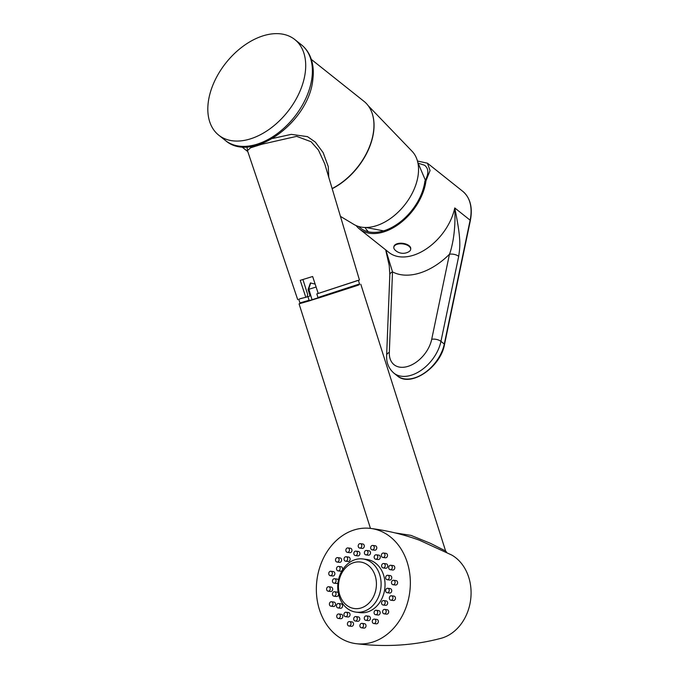 <?xml version="1.0" encoding="UTF-8"?>
<svg xmlns="http://www.w3.org/2000/svg" width="679" height="679" viewBox="0 0 679 679"><rect width="100%" height="100%" fill="white"/><g stroke="black" fill="none" stroke-linecap="round" stroke-linejoin="round"><path stroke-width="1.02" d="M208.249 102.368A61.093 39.348 -51.5 0 0 218.706 135.146A61.093 39.348 -51.5 0 0 269.979 128.772A61.093 39.348 -51.5 0 0 305.278 72.33A61.093 39.348 128.5 0 0 294.822 39.552A61.093 39.348 128.5 0 0 243.557 45.926A61.093 39.348 128.5 0 0 208.249 102.368M339.525 617.983A2.232 1.799 -82.7 0 0 340.289 615.607A2.232 1.799 -82.7 0 0 338.804 613.977A2.232 1.799 -82.7 0 0 337.522 614.41A2.232 1.799 -82.7 0 0 336.759 616.787A2.232 1.799 -82.7 0 0 338.235 618.416A2.232 1.799 -82.7 0 0 339.525 617.983M338.235 618.416L340.731 618.73A2.232 1.799 -82.7 0 0 342.012 618.297A2.232 1.799 -82.7 0 0 342.785 615.921A2.232 1.799 -82.7 0 0 341.299 614.3L338.804 613.977M317.229 600.321A58.08 46.8 -82.7 0 0 355.974 643.658A58.08 46.8 -82.7 0 0 409.471 571.769A58.08 46.8 97.3 0 0 370.726 528.432A58.08 46.8 97.3 0 0 317.229 600.321M330.554 591.485A2.232 1.799 -82.7 0 0 330.622 591.494A2.232 1.799 -82.7 0 0 332.685 589.559A2.232 1.799 -82.7 0 0 331.267 587.08A2.232 1.799 -82.7 0 0 331.191 587.063A2.232 1.799 -82.7 0 0 331.123 587.055M338.414 580.248A2.232 1.799 -82.7 0 0 337.123 579.051A2.232 1.799 -82.7 0 0 337.047 579.043A2.232 1.799 -82.7 0 0 336.979 579.034M336.411 583.465A2.232 1.799 -82.7 0 0 336.478 583.473A2.232 1.799 -82.7 0 0 337.989 582.82M330.274 575.682L332.769 575.996A2.232 1.799 -82.7 0 0 334.739 574.485A2.232 1.799 -82.7 0 0 334.06 571.871A2.232 1.799 -82.7 0 0 333.338 571.565L330.843 571.251A2.232 1.799 -82.7 0 0 328.874 572.762A2.232 1.799 -82.7 0 0 329.553 575.376A2.232 1.799 -82.7 0 0 330.274 575.682A2.232 1.799 -82.7 0 0 332.243 574.162A2.232 1.799 -82.7 0 0 331.564 571.548A2.232 1.799 -82.7 0 0 330.843 571.251M338.057 570.869L340.552 571.183A2.232 1.799 -82.7 0 0 342.513 569.673A2.232 1.799 -82.7 0 0 341.843 567.058A2.232 1.799 -82.7 0 0 341.121 566.753L338.626 566.43A2.232 1.799 -82.7 0 0 336.657 567.95A2.232 1.799 -82.7 0 0 337.336 570.564A2.232 1.799 -82.7 0 0 338.057 570.869A2.232 1.799 -82.7 0 0 340.026 569.35A2.232 1.799 -82.7 0 0 339.347 566.736A2.232 1.799 -82.7 0 0 338.626 566.43M337.03 562.051L339.525 562.365A2.232 1.799 -82.7 0 0 341.325 561.253A2.232 1.799 -82.7 0 0 341.316 558.817A2.232 1.799 -82.7 0 0 340.094 557.934L337.599 557.612A2.232 1.799 -82.7 0 0 335.791 558.732A2.232 1.799 -82.7 0 0 335.808 561.168A2.232 1.799 -82.7 0 0 337.03 562.051A2.232 1.799 -82.7 0 0 338.838 560.93A2.232 1.799 -82.7 0 0 338.821 558.494A2.232 1.799 -82.7 0 0 337.599 557.612M345.552 561.177L348.047 561.491A2.232 1.799 -82.7 0 0 349.855 560.379A2.232 1.799 -82.7 0 0 349.838 557.943A2.232 1.799 -82.7 0 0 348.616 557.06L346.12 556.746A2.232 1.799 -82.7 0 0 344.321 557.858A2.232 1.799 -82.7 0 0 344.329 560.294A2.232 1.799 -82.7 0 0 345.552 561.177A2.232 1.799 -82.7 0 0 347.359 560.056A2.232 1.799 -82.7 0 0 347.342 557.629A2.232 1.799 -82.7 0 0 346.12 556.746M347.368 552.358L349.863 552.672A2.232 1.799 -82.7 0 0 351.917 549.914A2.232 1.799 -82.7 0 0 350.432 548.242L347.937 547.928A2.232 1.799 -82.7 0 0 345.883 550.694A2.232 1.799 -82.7 0 0 347.368 552.358A2.232 1.799 -82.7 0 0 349.43 549.591A2.232 1.799 -82.7 0 0 347.937 547.928M355.338 555.558L357.833 555.88A2.232 1.799 -82.7 0 0 359.887 553.113A2.232 1.799 -82.7 0 0 358.402 551.441L355.906 551.127A2.232 1.799 -82.7 0 0 353.852 553.894A2.232 1.799 -82.7 0 0 355.338 555.558A2.232 1.799 -82.7 0 0 357.392 552.791A2.232 1.799 -82.7 0 0 355.906 551.127M359.717 548.08L362.213 548.403A2.232 1.799 -82.7 0 0 364.267 546.51A2.232 1.799 -82.7 0 0 362.781 543.972L360.286 543.65A2.232 1.799 -82.7 0 0 358.232 545.551A2.232 1.799 -82.7 0 0 359.717 548.08A2.232 1.799 -82.7 0 0 361.78 546.188A2.232 1.799 -82.7 0 0 360.286 543.65M365.922 554.87L368.408 555.193A2.232 1.799 -82.7 0 0 370.471 553.292A2.232 1.799 -82.7 0 0 368.977 550.762L366.49 550.44A2.232 1.799 -82.7 0 0 364.428 552.341A2.232 1.799 -82.7 0 0 365.922 554.87A2.232 1.799 -82.7 0 0 367.976 552.978A2.232 1.799 -82.7 0 0 366.49 550.44M372.202 549.88L374.698 550.202A2.232 1.799 -82.7 0 0 376.48 549.124A2.232 1.799 -82.7 0 0 375.258 545.763L372.771 545.449A2.232 1.799 -82.7 0 0 370.98 546.527A2.232 1.799 -82.7 0 0 372.202 549.88A2.232 1.799 -82.7 0 0 373.985 548.802A2.232 1.799 -82.7 0 0 372.771 545.449M375.682 559.216L378.178 559.538A2.232 1.799 -82.7 0 0 379.96 558.461A2.232 1.799 -82.7 0 0 378.746 555.108L376.251 554.785A2.232 1.799 -82.7 0 0 374.469 555.863A2.232 1.799 -82.7 0 0 375.682 559.216A2.232 1.799 -82.7 0 0 377.473 558.138A2.232 1.799 -82.7 0 0 376.251 554.785M382.914 557.467L385.4 557.79A2.232 1.799 -82.7 0 0 386.691 557.357A2.232 1.799 -82.7 0 0 387.454 554.981A2.232 1.799 -82.7 0 0 385.969 553.36L383.474 553.037A2.232 1.799 -82.7 0 0 382.192 553.47A2.232 1.799 -82.7 0 0 381.428 555.846A2.232 1.799 -82.7 0 0 382.914 557.467A2.232 1.799 -82.7 0 0 384.195 557.035A2.232 1.799 -82.7 0 0 384.959 554.658A2.232 1.799 -82.7 0 0 383.474 553.037M383.151 567.941L385.647 568.255A2.232 1.799 -82.7 0 0 386.928 567.831A2.232 1.799 -82.7 0 0 387.692 565.454A2.232 1.799 -82.7 0 0 386.215 563.825L383.72 563.511A2.232 1.799 -82.7 0 0 382.438 563.943A2.232 1.799 -82.7 0 0 381.666 566.32A2.232 1.799 -82.7 0 0 383.151 567.941A2.232 1.799 -82.7 0 0 384.441 567.508A2.232 1.799 -82.7 0 0 385.205 565.132A2.232 1.799 -82.7 0 0 383.72 563.511M390.221 569.698L392.717 570.02A2.232 1.799 -82.7 0 0 393.345 569.961A2.232 1.799 -82.7 0 0 394.805 567.636A2.232 1.799 -82.7 0 0 393.277 565.582L390.79 565.268A2.232 1.799 -82.7 0 0 390.153 565.327A2.232 1.799 -82.7 0 0 388.694 567.644A2.232 1.799 -82.7 0 0 390.221 569.698A2.232 1.799 -82.7 0 0 390.849 569.639A2.232 1.799 -82.7 0 0 392.309 567.321A2.232 1.799 -82.7 0 0 390.79 565.268M387.183 579.705L389.678 580.027A2.232 1.799 -82.7 0 0 390.306 579.968A2.232 1.799 -82.7 0 0 391.766 577.642A2.232 1.799 -82.7 0 0 390.238 575.597L387.751 575.274A2.232 1.799 -82.7 0 0 387.115 575.334A2.232 1.799 -82.7 0 0 385.655 577.651A2.232 1.799 -82.7 0 0 387.183 579.705A2.232 1.799 -82.7 0 0 387.811 579.645A2.232 1.799 -82.7 0 0 389.271 577.328A2.232 1.799 -82.7 0 0 387.751 575.274M395.433 585.009A2.232 1.799 -82.7 0 0 395.509 585.026A2.232 1.799 -82.7 0 0 397.571 583.083A2.232 1.799 -82.7 0 0 396.146 580.604A2.232 1.799 -82.7 0 0 396.078 580.587A2.232 1.799 -82.7 0 0 396.001 580.579M389.576 593.03A2.232 1.799 -82.7 0 0 389.653 593.047A2.232 1.799 -82.7 0 0 391.715 591.103A2.232 1.799 -82.7 0 0 390.289 588.625A2.232 1.799 -82.7 0 0 390.221 588.608A2.232 1.799 -82.7 0 0 390.145 588.608M390.875 600.202L393.37 600.525A2.232 1.799 -82.7 0 0 395.331 599.005A2.232 1.799 -82.7 0 0 394.66 596.391A2.232 1.799 -82.7 0 0 393.93 596.086L391.443 595.772A2.232 1.799 -82.7 0 0 389.474 597.282A2.232 1.799 -82.7 0 0 390.153 599.905A2.232 1.799 -82.7 0 0 390.875 600.202A2.232 1.799 -82.7 0 0 392.835 598.683A2.232 1.799 -82.7 0 0 392.165 596.069A2.232 1.799 -82.7 0 0 391.443 595.772M383.092 605.014L385.587 605.337A2.232 1.799 -82.7 0 0 387.548 603.818A2.232 1.799 -82.7 0 0 386.877 601.204A2.232 1.799 -82.7 0 0 386.147 600.907L383.66 600.584A2.232 1.799 -82.7 0 0 381.691 602.103A2.232 1.799 -82.7 0 0 382.37 604.717A2.232 1.799 -82.7 0 0 383.092 605.014A2.232 1.799 -82.7 0 0 385.061 603.495A2.232 1.799 -82.7 0 0 384.382 600.881A2.232 1.799 -82.7 0 0 383.66 600.584M384.119 613.833L386.614 614.156A2.232 1.799 -82.7 0 0 388.413 613.035A2.232 1.799 -82.7 0 0 388.396 610.608A2.232 1.799 -82.7 0 0 387.174 609.725L384.687 609.403A2.232 1.799 -82.7 0 0 382.88 610.523A2.232 1.799 -82.7 0 0 382.897 612.95A2.232 1.799 -82.7 0 0 384.119 613.833A2.232 1.799 -82.7 0 0 385.927 612.721A2.232 1.799 -82.7 0 0 385.91 610.285A2.232 1.799 -82.7 0 0 384.687 609.403M375.597 614.707L378.084 615.021A2.232 1.799 -82.7 0 0 379.892 613.909A2.232 1.799 -82.7 0 0 379.875 611.473A2.232 1.799 -82.7 0 0 378.653 610.591L376.158 610.277A2.232 1.799 -82.7 0 0 374.358 611.389A2.232 1.799 -82.7 0 0 374.375 613.824A2.232 1.799 -82.7 0 0 375.597 614.707A2.232 1.799 -82.7 0 0 377.397 613.587A2.232 1.799 -82.7 0 0 377.38 611.159A2.232 1.799 -82.7 0 0 376.158 610.277M373.781 623.526L376.268 623.84A2.232 1.799 -82.7 0 0 378.33 621.081A2.232 1.799 -82.7 0 0 376.837 619.409L374.341 619.095A2.232 1.799 -82.7 0 0 372.287 621.854A2.232 1.799 -82.7 0 0 373.781 623.526A2.232 1.799 -82.7 0 0 375.835 620.759A2.232 1.799 -82.7 0 0 374.341 619.095M365.811 620.326L368.307 620.64A2.232 1.799 -82.7 0 0 370.361 617.873A2.232 1.799 -82.7 0 0 368.867 616.209L366.38 615.895A2.232 1.799 -82.7 0 0 364.317 618.654A2.232 1.799 -82.7 0 0 365.811 620.326A2.232 1.799 -82.7 0 0 367.865 617.559A2.232 1.799 -82.7 0 0 366.38 615.895M361.432 627.795L363.919 628.117A2.232 1.799 -82.7 0 0 365.981 626.216A2.232 1.799 -82.7 0 0 364.487 623.687L361.992 623.364A2.232 1.799 -82.7 0 0 359.938 625.266A2.232 1.799 -82.7 0 0 361.432 627.795A2.232 1.799 -82.7 0 0 363.486 625.902A2.232 1.799 -82.7 0 0 361.992 623.364M355.227 621.013L357.723 621.327A2.232 1.799 -82.7 0 0 359.777 619.435A2.232 1.799 -82.7 0 0 358.291 616.897L355.796 616.574A2.232 1.799 -82.7 0 0 353.742 618.476A2.232 1.799 -82.7 0 0 355.227 621.013A2.232 1.799 -82.7 0 0 357.281 619.112A2.232 1.799 -82.7 0 0 355.796 616.574M348.947 626.004L351.442 626.318A2.232 1.799 -82.7 0 0 353.224 625.24A2.232 1.799 -82.7 0 0 352.011 621.888L349.515 621.574A2.232 1.799 -82.7 0 0 347.733 622.651A2.232 1.799 -82.7 0 0 348.947 626.004A2.232 1.799 -82.7 0 0 350.729 624.926A2.232 1.799 -82.7 0 0 349.515 621.574M345.458 616.659L347.954 616.982A2.232 1.799 -82.7 0 0 349.744 615.904A2.232 1.799 -82.7 0 0 348.522 612.551L346.027 612.229A2.232 1.799 -82.7 0 0 344.245 613.307A2.232 1.799 -82.7 0 0 345.458 616.659A2.232 1.799 -82.7 0 0 347.249 615.581A2.232 1.799 -82.7 0 0 346.027 612.229M337.998 607.943L340.493 608.257A2.232 1.799 -82.7 0 0 341.775 607.832A2.232 1.799 -82.7 0 0 342.539 605.447A2.232 1.799 -82.7 0 0 341.053 603.826L338.566 603.512A2.232 1.799 -82.7 0 0 337.276 603.945A2.232 1.799 -82.7 0 0 336.512 606.322A2.232 1.799 -82.7 0 0 337.998 607.943A2.232 1.799 -82.7 0 0 339.279 607.51A2.232 1.799 -82.7 0 0 340.043 605.133A2.232 1.799 -82.7 0 0 338.566 603.512M330.928 606.186L333.423 606.5A2.232 1.799 -82.7 0 0 334.051 606.449A2.232 1.799 -82.7 0 0 335.511 604.123A2.232 1.799 -82.7 0 0 333.992 602.069L331.496 601.755A2.232 1.799 -82.7 0 0 330.86 601.806A2.232 1.799 -82.7 0 0 329.408 604.132A2.232 1.799 -82.7 0 0 330.928 606.186A2.232 1.799 -82.7 0 0 331.564 606.126A2.232 1.799 -82.7 0 0 333.016 603.801A2.232 1.799 -82.7 0 0 331.496 601.755M333.966 596.179A2.232 1.799 -82.7 0 0 334.603 596.12A2.232 1.799 -82.7 0 0 336.054 593.794A2.232 1.799 -82.7 0 0 334.535 591.74A2.232 1.799 -82.7 0 0 333.898 591.799A2.232 1.799 -82.7 0 0 332.447 594.125A2.232 1.799 -82.7 0 0 333.966 596.179L336.461 596.493A2.232 1.799 -82.7 0 0 337.09 596.434A2.232 1.799 -82.7 0 0 338.549 594.252M338.286 593.013A2.232 1.799 -82.7 0 0 337.03 592.063L334.535 591.74M356.008 612.127L359.946 612.636A26.804 21.601 -82.7 0 0 367.543 611.949A26.804 21.601 -82.7 0 0 385.044 584.093A26.804 21.601 -82.7 0 0 366.753 559.454L362.815 558.953A26.804 21.601 -82.7 0 0 355.227 559.632A26.804 21.601 -82.7 0 0 337.726 587.496A26.804 21.601 -82.7 0 0 356.008 612.127A26.804 21.601 -82.7 0 0 363.604 611.448A26.804 21.601 -82.7 0 0 381.106 583.584A26.804 21.601 -82.7 0 0 362.815 558.953M419.512 540.238L451.671 555.015A44.203 35.614 -82.7 0 1 470.411 584.39A44.203 35.614 97.3 0 1 441.002 638.319C413.884 645.508 385.545 647.291 355.983 643.658M370.454 528.398L299.074 303.886L359.42 284.586M395.051 532.888L410.973 535.375L430.605 543.404L445.611 550.992L360.804 284.255M299.074 303.886L300.39 303.352M311.831 300.033L318.341 298.03M318.519 298.039L317.959 297.521L318.519 298.039L354.871 285.952M308.886 289.254L311.924 299.329L311.754 300.076L309.649 300.789L309.089 300.271L309.649 300.789M316.108 287.03L308.606 289.356L310.744 282.88M318.51 298.039L357.213 285.528L359.216 284.756L359.539 283.958L317.959 297.521L316.804 293.905L318.213 293.43M309.641 300.789L300.619 303.377L299.931 302.91L309.089 300.271L307.935 296.647L310.091 295.917L308.062 289.534L310.413 282.973L315.141 284.094M316.804 293.905L318.833 293.269M261.602 143.77A3.242 1.799 -107.2 0 1 261.797 144.271L296.655 136.352L311.084 141.733L318.476 150.135L324.749 163.851L359.454 280.003L318.23 293.472L312.646 276.497L300.228 280.342L305.813 297.317L307.935 296.647M358.393 280.334L356.492 280.809M300.602 298.582L298.777 299.286M305.813 297.317L300.687 298.514M319.503 293.039L356.747 280.792M300.39 298.709L306.424 297.113M302.919 279.519L307.638 294.346L307.086 296.884M261.797 144.271L250.551 147.81L247.462 150.611M328.763 177.295L328.246 166.55L323.17 152.665L315.345 142.106L307.494 136.64L291.257 134.366L272.568 138.482M246.986 146.876L247.563 150.916M311.322 59.404L364.012 101.358A55.848 35.97 128.5 0 1 373.56 131.319A55.848 35.97 128.5 0 1 332.124 188.55M328.772 586.758A2.232 1.799 -82.7 0 0 328.695 586.749A2.232 1.799 -82.7 0 0 326.633 588.685A2.232 1.799 -82.7 0 0 328.059 591.163A2.232 1.799 -82.7 0 0 328.135 591.18A2.232 1.799 -82.7 0 0 330.198 589.236A2.232 1.799 -82.7 0 0 328.772 586.758M334.628 578.737A2.232 1.799 -82.7 0 0 334.552 578.729A2.232 1.799 -82.7 0 0 332.489 580.664A2.232 1.799 -82.7 0 0 333.915 583.142A2.232 1.799 -82.7 0 0 333.992 583.159A2.232 1.799 -82.7 0 0 336.054 581.216A2.232 1.799 -82.7 0 0 334.628 578.737M392.946 584.695A2.232 1.799 -82.7 0 0 393.014 584.704A2.232 1.799 -82.7 0 0 395.076 582.76A2.232 1.799 -82.7 0 0 393.659 580.282A2.232 1.799 -82.7 0 0 393.582 580.273A2.232 1.799 -82.7 0 0 391.52 582.217A2.232 1.799 -82.7 0 0 392.946 584.695M387.089 592.716A2.232 1.799 -82.7 0 0 387.157 592.725A2.232 1.799 -82.7 0 0 389.22 590.781A2.232 1.799 -82.7 0 0 387.802 588.303A2.232 1.799 -82.7 0 0 387.726 588.294A2.232 1.799 -82.7 0 0 385.664 590.238A2.232 1.799 -82.7 0 0 387.089 592.716M361.109 607.96A23.459 18.902 -82.7 0 0 376.073 579.526A23.459 18.902 -82.7 0 0 353.784 562.619A23.459 18.902 -82.7 0 0 338.821 591.053A23.459 18.902 -82.7 0 0 361.109 607.96M332.175 188.703A55.627 35.826 -51.5 0 0 373.654 131.59A55.627 35.826 128.5 0 0 372.669 115.023M340.442 216.363L353.852 224.409A46.91 30.216 -51.5 0 0 392.632 216.898A46.91 30.216 -51.5 0 0 418.205 174.715A46.91 30.216 128.5 0 0 412.085 151.281L368.162 105.644M393.871 246.986A8.488 4.464 7.2 0 1 393.888 246.706A8.488 4.464 7.2 0 1 397.232 243.719A8.488 4.464 -172.8 0 1 406.322 244.185A8.488 4.464 -172.8 0 1 410.736 248.828A8.488 4.464 -172.8 0 1 410.676 249.108M410.659 249.397A8.488 4.464 -172.8 0 1 408.953 251.663A11.39 11.39 0 0 1 394.906 249.889A8.488 4.464 7.2 0 1 393.82 247.266A8.488 4.464 7.2 0 1 397.156 244.287A8.488 4.464 -172.8 0 1 406.254 244.754A8.488 4.464 -172.8 0 1 410.659 249.397L410.736 248.828M358.707 226.523A45.569 29.35 128.5 0 0 363.452 229.994A45.569 29.35 128.5 0 0 400.771 221.541A45.569 29.35 128.5 0 0 424.901 181.123L425.971 180.792A46.91 30.216 128.5 0 1 398.862 224.129A46.91 30.216 128.5 0 1 359.497 229.018A46.91 30.216 128.5 0 1 356.127 225.589M424.901 181.123C428.483 174.537 428.78 169.631 425.792 166.406L424.689 165.277L418.34 163.232M426.217 166.864L425.792 166.406A43.558 28.051 -51.5 0 1 426.276 166.941M425.971 180.792L430.053 170.556L427.456 163.206L417.449 161.016M368.468 231.802A43.558 28.051 128.5 0 1 365.056 227.473M385.833 249.991L392.504 271.88A6.705 3.853 -177.7 0 0 389.822 274.808L389.237 265.667L385.689 249.88M458.69 256.339A6.705 3.157 11.8 0 0 449.447 254.26A60.312 38.847 128.5 0 1 392.504 271.88L389.322 352.418A26.804 17.264 -51.5 0 0 407.926 366.38A26.804 17.264 -51.5 0 0 431.708 339.296L449.447 254.26C450.661 251.374 451.883 246.596 453.122 239.908C454.803 229.875 455.346 219.224 454.752 207.944L470.123 220.191L444.295 344.041A33.509 21.584 128.5 0 1 424.171 373.17A33.509 21.584 128.5 0 1 397.257 375.818C410.523 387.853 440.696 367.254 444.516 344.448A1.12 0.526 -168.2 0 0 444.295 344.041L440.951 341.376L458.69 256.339C460.006 246.825 461.465 240.374 454.752 207.944A46.91 30.216 -51.5 0 1 426.573 248.735A46.91 30.216 -51.5 0 1 388.906 252.435L359.497 229.018M225.386 140.468C252.172 164.08 309.242 121.677 312.849 79.316C313.927 70.794 313.036 63.155 310.193 56.408C308.181 51.757 305.287 47.912 301.51 44.882A61.093 39.348 128.5 0 1 311.967 77.652A61.093 39.348 128.5 0 1 276.659 134.094A61.093 39.348 128.5 0 1 225.386 140.468L218.706 135.146M308.606 289.356L308.062 289.534M470.751 216.457A46.91 30.216 128.5 0 1 470.123 220.191A1.12 0.526 -168.2 0 1 470.343 220.599C472.839 207.596 470.301 197.818 462.722 191.291A46.91 30.216 128.5 0 1 470.751 216.457M389.322 352.418A6.705 3.853 -177.7 0 0 386.64 355.346C386.266 362.611 388.694 368.544 393.922 373.153A33.509 21.584 -51.5 0 0 420.827 370.513A33.509 21.584 -51.5 0 0 440.951 341.376A6.705 3.157 11.8 0 0 431.708 339.296M301.51 44.882L294.822 39.552M446.689 552.282L445.611 550.992M419.673 540.297C403.954 534.568 387.633 530.613 370.726 528.432M359.539 283.958L358.419 280.427M299.931 302.91L298.811 299.38M297.716 299.626L247.487 150.696M241.741 146.774L247.793 151.595M331.191 587.063L328.695 586.749M330.622 591.494L328.135 591.18M337.047 579.043L334.552 578.729M336.478 583.473L333.992 583.159M395.509 585.026L393.014 584.704M396.078 580.587L393.582 580.273M389.653 593.047L387.157 592.725M390.221 588.608L387.726 588.294M383.593 230.868L365.913 227.482M425.377 180.224L417.78 162.357M393.82 247.266L393.888 246.706M427.456 163.198L462.722 191.291M393.922 373.153L397.257 375.818M470.343 220.599L444.516 344.448M389.822 274.808L386.64 355.346"/></g></svg>
